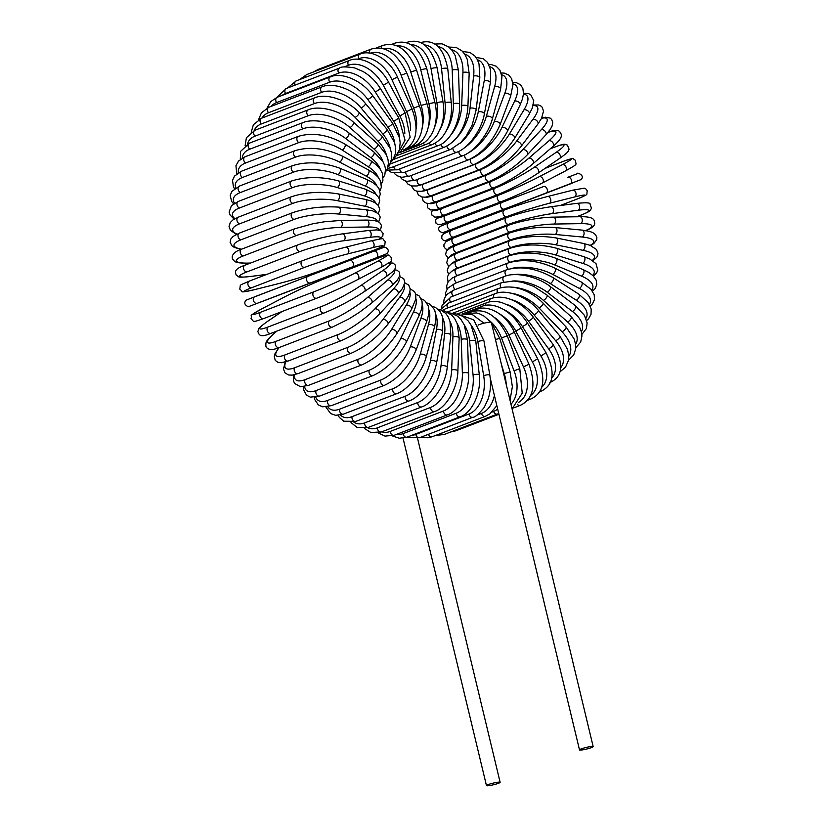 <?xml version="1.0" encoding="UTF-8"?>
<svg xmlns="http://www.w3.org/2000/svg" width="827" height="827" viewBox="0 0 827 827"><rect width="100%" height="100%" fill="white"/><g stroke="black" fill="none" stroke-linecap="round" stroke-linejoin="round"><path stroke-width="1.24" d="M593.166 746.616A7.029 0.837 166.5 0 0 590.767 746.554A7.029 0.837 166.5 0 0 583.376 748.177A7.029 0.837 166.5 0 0 579.5 749.893A7.029 0.837 166.5 0 0 581.898 749.955A7.029 0.837 166.5 0 0 589.289 748.321A7.029 0.837 166.5 0 0 593.166 746.616L491.3 322.303A7.029 0.837 166.5 0 0 488.902 322.251A7.029 0.837 166.5 0 0 478.068 325.156M497.73 782.249A7.029 0.837 166.5 0 0 490.339 783.882A7.029 0.837 166.5 0 0 486.462 785.588A7.029 0.837 166.5 0 0 488.86 785.65A7.029 0.837 166.5 0 0 496.252 784.027A7.029 0.837 166.5 0 0 500.128 782.311A7.029 0.837 166.5 0 0 497.73 782.249M428.355 127.141A31.643 21.026 -97.4 0 0 428.893 103.644L420.747 69.706L426.763 68.548C419.475 47.48 408.817 39.024 394.82 43.18A3.515 2.595 69 0 0 393.476 44.782M420.747 69.706A31.643 21.026 -97.4 0 0 397.074 45.94M417.676 144.198A3.515 2.595 69 0 0 420.157 144.787L424.913 142.12C431.725 136.662 434.578 128.474 435.405 123.616C436.77 116.741 436.604 109.702 434.919 102.486L426.763 68.548M428.893 103.644L434.919 102.486M422.318 127.358A31.643 21.264 -104.1 0 0 421.129 105.432L410.74 71.908L416.622 70.233C408.011 49.61 396.712 41.36 382.725 45.475A3.515 2.595 69 0 0 381.257 48.255M410.74 71.908A31.643 21.264 -104.1 0 0 383.49 48.783M421.129 105.432L427.011 103.757L416.622 70.233M412.446 145.707A3.515 2.595 69 0 0 414.327 145.893C425.895 142.409 433.234 122.561 427.011 103.757M416.312 128.547A31.643 21.357 -110.9 0 0 413.665 108.099L401.116 75.257L406.832 73.076C396.981 53.052 385.051 45.072 371.054 49.144A3.515 2.595 69 0 0 369.814 53.155M401.116 75.257A31.643 21.357 -110.9 0 0 370.248 53.217M316.689 70.75A3.515 2.595 -111 0 1 317.888 69.54L371.054 49.144M413.665 108.099L419.382 105.918L406.832 73.076M407.587 147.754A3.515 2.595 69 0 0 408.714 147.661C420.354 144.125 426.877 124.598 419.382 105.918M410.45 130.707A31.643 21.275 -117.6 0 0 406.564 111.635L391.946 79.723L397.446 77.056C389.538 58.882 370.827 49.02 359.9 54.168A3.515 2.595 69 0 0 358.856 58.655L357.326 59.244M391.946 79.723A31.643 21.275 -117.6 0 0 358.856 58.655M305.277 77.407A3.515 2.595 -111 0 1 306.734 74.564L359.9 54.168M406.564 111.635L412.063 108.968L397.446 77.056M404.817 133.829A31.643 21.037 -124.3 0 0 399.854 116.007L383.294 85.274L388.556 82.131C379.676 64.816 360.21 55.388 349.345 60.495A3.515 2.595 69 0 0 348.436 65.261L344.011 66.966M383.294 85.274A31.643 21.037 -124.3 0 0 348.436 65.261M295.032 85.15A3.515 2.595 -111 0 1 296.19 80.901L349.345 60.495M399.854 116.007L405.127 112.865L388.556 82.131M339.483 68.093A3.515 2.595 69 0 0 338.719 73.117L285.553 93.513A3.515 2.595 -111 0 1 286.318 88.489L339.483 68.093C340.693 66.605 345.727 66.542 354.587 67.897L362.877 71.432C369.845 75.474 375.623 81.077 380.213 88.251A3.515 0.61 -32.1 0 1 378.59 89.947A3.515 0.61 -32.1 0 1 375.22 91.869A31.643 20.634 -130.8 0 0 338.719 73.117M399.513 137.861A31.643 20.634 -130.8 0 0 393.611 121.197L375.22 91.869M285.553 93.513A31.643 20.634 -130.8 0 0 282.141 95.394M393.611 121.197A3.515 0.61 -32.1 0 0 396.991 119.274A3.515 0.61 -32.1 0 0 398.604 117.589L380.213 88.251M330.366 76.89A3.515 2.595 69 0 0 329.777 82.162L276.611 102.569A3.515 2.595 -111 0 1 277.2 97.297L330.366 76.89C341.169 71.877 361.926 80.126 372.481 95.394A3.515 0.806 -35.9 0 1 371.075 97.359A3.515 0.806 -35.9 0 1 367.788 99.447A31.643 20.075 -137.1 0 0 329.777 82.162M394.624 142.751A31.643 20.075 -137.1 0 0 387.873 127.151L367.788 99.447M276.611 102.569A31.643 20.075 -137.1 0 0 271.132 106.383M387.873 127.151A3.515 0.806 -35.9 0 0 391.161 125.053A3.515 0.806 -35.9 0 0 392.567 123.099L372.481 95.394M322.075 86.835A3.515 2.595 69 0 0 321.672 92.345L268.506 112.741A3.515 2.595 -111 0 1 268.909 107.231L322.075 86.835C332.878 81.873 354.152 89.368 365.431 103.489A3.515 1.003 -39.9 0 1 364.252 105.701A3.515 1.003 -39.9 0 1 361.068 107.965A31.643 19.372 -143.2 0 0 321.672 92.345M390.21 148.426A31.643 19.372 -143.2 0 0 382.684 133.829L361.068 107.965M268.506 112.741A31.643 19.372 -143.2 0 0 261.952 118.065M382.684 133.829A3.515 1.003 -39.9 0 0 385.868 131.555A3.515 1.003 -39.9 0 0 387.046 129.343L365.431 103.489M314.673 97.834A3.515 2.595 69 0 0 314.467 103.561L261.301 123.957A3.515 2.595 -111 0 1 261.508 118.23L314.673 97.834C325.487 92.944 347.195 99.581 359.094 112.472A3.515 1.178 -44 0 1 358.174 114.912A3.515 1.178 -44 0 1 355.093 117.351A31.643 18.514 -148.9 0 0 314.467 103.561M386.333 154.804A31.643 18.514 -148.9 0 0 378.084 141.169L355.093 117.351M261.301 123.957A31.643 18.514 -148.9 0 0 254.127 130.594M378.084 141.169A3.515 1.178 -44 0 0 381.164 138.729A3.515 1.178 -44 0 0 382.084 136.29L359.094 112.472M308.223 109.815A3.515 2.595 69 0 0 306.745 112.4A3.515 2.595 69 0 0 308.213 115.739L255.047 136.135A3.515 2.595 -111 0 1 253.589 132.806A3.515 2.595 -111 0 1 255.057 130.211L308.223 109.815C319.057 104.998 341.096 110.684 353.522 122.272A3.515 1.354 -48.2 0 1 352.881 124.918A3.515 1.354 -48.2 0 1 349.914 127.534A31.643 17.512 -154.4 0 0 308.213 115.739M383.025 161.823A31.643 17.512 -154.4 0 0 374.104 149.139L349.914 127.534M255.047 136.135A31.643 17.512 -154.4 0 0 247.562 143.991M374.104 149.139A3.515 1.354 -48.2 0 0 377.071 146.524A3.515 1.354 -48.2 0 0 377.712 143.877L353.522 122.272M302.754 122.685A3.515 2.595 69 0 0 301.286 125.415A3.515 2.595 69 0 0 302.971 128.785L249.806 149.18A3.515 2.595 -111 0 1 248.121 145.821A3.515 2.595 -111 0 1 249.589 143.081L302.754 122.685C313.629 117.941 335.907 122.592 348.767 132.827A3.515 1.52 -52.7 0 1 348.425 135.659A3.515 1.52 -52.7 0 1 345.583 138.44A31.643 16.385 -159.6 0 0 302.971 128.785M380.337 169.38A31.643 16.385 -159.6 0 0 370.775 157.657L345.583 138.44M249.806 149.18A31.643 16.385 -159.6 0 0 242.29 158.091M370.775 157.657A3.515 1.52 -52.7 0 0 373.628 154.876A3.515 1.52 -52.7 0 0 373.959 152.044L348.767 132.827M298.33 136.341A3.515 2.595 69 0 0 296.872 139.225A3.515 2.595 69 0 0 298.764 142.606L245.598 163.002A3.515 2.595 -111 0 1 243.707 159.621A3.515 2.595 -111 0 1 245.164 156.748L298.33 136.341C312.689 132.155 328.185 134.718 344.838 144.043A3.515 1.675 -57.3 0 1 344.828 147.03A3.515 1.675 -57.3 0 1 342.12 149.976A31.643 15.124 -164.5 0 0 298.764 142.606M378.27 177.391A31.643 15.124 -164.5 0 0 368.129 166.672L342.12 149.976M245.598 163.002A31.643 15.124 -164.5 0 0 238.352 172.76M368.129 166.672A3.515 1.675 -57.3 0 0 370.847 163.715A3.515 1.675 -57.3 0 0 370.858 160.727L344.838 144.043M294.97 150.69A3.515 2.595 69 0 0 293.523 153.719A3.515 2.595 69 0 0 295.642 157.078L242.476 177.474A3.515 2.595 -111 0 1 240.357 174.115A3.515 2.595 -111 0 1 241.815 171.086L294.97 150.69C309.319 146.41 324.928 148.136 341.789 155.838A3.515 1.819 -62.2 0 1 342.13 158.949A3.515 1.819 -62.2 0 1 339.546 162.061A31.643 13.759 -169.1 0 0 295.642 157.078M376.833 185.765A31.643 13.759 -169.1 0 0 366.185 176.099L339.546 162.061M242.476 177.474A31.643 13.759 -169.1 0 0 235.767 187.843M366.185 176.099A3.515 1.819 -62.2 0 0 368.759 172.988A3.515 1.819 -62.2 0 0 368.418 169.876L341.789 155.838M292.717 165.607A3.515 2.595 69 0 0 291.28 168.791A3.515 2.595 69 0 0 293.606 172.109L240.44 192.515A3.515 2.595 -111 0 1 238.114 189.187A3.515 2.595 -111 0 1 239.551 186.013L292.717 165.607C307.024 161.234 322.664 162.082 339.608 168.139A3.515 1.943 -67.4 0 1 340.321 171.334A3.515 1.943 -67.4 0 1 337.902 174.611A31.643 12.281 -173.6 0 0 293.606 172.109M376.037 194.407A31.643 12.281 -173.6 0 0 364.955 185.879L337.902 174.611M240.44 192.515A31.643 12.281 -173.6 0 0 234.568 203.215M364.955 185.879A3.515 1.943 -67.4 0 0 367.384 182.612A3.515 1.943 -67.4 0 0 366.671 179.418L339.608 168.139M291.559 180.999A3.515 2.595 69 0 0 290.153 184.318A3.515 2.595 69 0 0 292.696 187.584L239.53 207.98A3.515 2.595 -111 0 1 236.987 204.724A3.515 2.595 -111 0 1 238.393 201.395L291.559 180.999C305.814 176.513 321.414 176.471 338.336 180.855A3.515 2.057 -72.8 0 1 339.442 184.08A3.515 2.057 -72.8 0 1 337.178 187.512A31.643 10.71 -177.8 0 0 292.696 187.584M375.861 203.235A31.643 10.71 -177.8 0 0 364.449 195.937L337.178 187.512M239.53 207.98A31.643 10.71 -177.8 0 0 234.889 218.71M364.449 195.937A3.515 2.057 -72.8 0 0 366.712 192.505A3.515 2.057 -72.8 0 0 365.606 189.269L338.336 180.855M291.528 196.723A3.515 2.595 69 0 0 290.153 200.206A3.515 2.595 69 0 0 292.903 203.37L239.737 223.776A3.515 2.595 -111 0 1 236.987 220.602A3.515 2.595 -111 0 1 238.372 217.129L291.528 196.723C305.701 192.133 321.186 191.182 337.974 193.869A3.515 2.15 -78.6 0 1 339.473 197.105A3.515 2.15 -78.6 0 1 337.385 200.682A31.643 9.056 178.1 0 0 292.903 203.37M376.254 212.157A31.643 9.056 178.1 0 0 364.666 206.192L337.385 200.682M239.737 223.776A31.643 9.056 178.1 0 0 236.967 234.134M364.666 206.192A3.515 2.15 -78.6 0 0 366.754 202.615A3.515 2.15 -78.6 0 0 365.245 199.379L337.974 193.869M292.624 212.684A3.515 2.595 69 0 0 291.28 216.312A3.515 2.595 69 0 0 294.236 219.372L241.07 239.768A3.515 2.595 -111 0 1 238.114 236.708A3.515 2.595 -111 0 1 239.458 233.08L292.624 212.684C306.683 207.98 321.982 206.119 338.522 207.112A3.515 2.233 -84.6 0 1 340.435 210.296A3.515 2.233 -84.6 0 1 338.532 214.017A31.643 7.34 174.1 0 0 294.236 219.372M377.153 221.088A31.643 7.34 174.1 0 0 365.606 216.571L338.532 214.017M241.07 239.768A31.643 7.34 174.1 0 0 241.536 249.196M365.606 216.571A3.515 2.233 -84.6 0 0 367.508 212.849A3.515 2.233 -84.6 0 0 365.596 209.676L338.522 207.112M294.825 228.748A3.515 2.595 69 0 0 293.523 232.521A3.515 2.595 69 0 0 296.676 235.437L243.51 255.843A3.515 2.595 -111 0 1 240.357 252.917A3.515 2.595 -111 0 1 241.66 249.144L294.825 228.748L312.885 223.766L324.267 221.812L339.969 220.489A3.515 2.295 -90.9 0 1 342.295 223.559A3.515 2.295 -90.9 0 1 340.61 227.415A31.643 5.562 170.3 0 0 296.676 235.437M378.404 229.999A31.643 5.562 170.3 0 0 367.271 226.991L340.61 227.415M243.51 255.843A31.643 5.562 170.3 0 0 247.573 263.11L250.509 263.069M367.271 226.991A3.515 2.295 -90.9 0 0 368.956 223.135A3.515 2.295 -90.9 0 0 366.63 220.065L339.969 220.489M247.573 263.11A3.515 2.295 89.1 0 1 247.046 263.213L250.24 263.162M298.578 244.678A3.515 2.595 69 0 0 298.133 244.792A3.515 2.595 69 0 0 296.862 248.71A3.515 2.595 69 0 0 300.201 251.47L247.035 271.866A3.515 2.595 -111 0 1 243.696 269.106A3.515 2.595 -111 0 1 244.968 265.188L298.133 244.792C311.893 239.861 326.624 236.222 342.316 233.886A3.515 2.336 -97.4 0 1 345.045 236.791A3.515 2.336 -97.4 0 1 343.587 240.771A31.643 3.742 166.5 0 0 300.201 251.47M379.355 239.044A31.643 3.742 166.5 0 0 369.638 237.38L343.587 240.771M247.035 271.866A31.643 3.742 166.5 0 0 250.55 276.466L266.976 274.326M369.638 237.38A3.515 2.336 -97.4 0 0 371.106 233.4A3.515 2.336 -97.4 0 0 368.377 230.495L342.316 233.886M250.55 276.466A3.515 2.336 82.6 0 1 250.188 276.559L266.801 274.399M251.635 287.734A31.643 1.902 162.8 0 0 254.416 289.677L279.66 283.341A31.643 1.902 162.8 0 0 322.323 269.984L375.479 249.589A31.643 1.902 162.8 0 0 372.698 247.645L347.454 253.982A3.515 2.367 -104.1 0 0 348.674 249.909A3.515 2.367 -104.1 0 0 345.562 247.221A3.515 2.367 -104.1 0 0 345.376 247.273A31.643 1.902 -17.2 0 0 302.723 260.629A3.515 2.595 69 0 0 302.496 260.701A3.515 2.595 69 0 0 301.286 264.764A3.515 2.595 69 0 0 304.801 267.328L251.635 287.734A3.515 2.595 -111 0 1 248.121 285.16A3.515 2.595 -111 0 1 249.33 281.097A3.515 2.595 -111 0 1 249.558 281.025M347.454 253.982A31.643 1.902 162.8 0 0 304.801 267.328M372.698 247.645A3.515 2.367 -104.1 0 0 373.918 243.583A3.515 2.367 -104.1 0 0 370.806 240.884A3.515 2.367 -104.1 0 0 370.62 240.936M349.676 260.381L307.902 276.342A3.515 2.595 69 0 0 307.902 276.342A3.515 2.595 69 0 0 306.745 280.549A3.515 2.595 69 0 0 310.425 282.906L257.259 303.313A3.515 2.595 -111 0 1 253.579 300.945A3.515 2.595 -111 0 1 254.747 296.738L349.666 260.381A3.515 2.378 -110.9 0 0 349.666 260.381L373.907 251.15A3.515 2.378 -110.9 0 0 373.907 251.15L349.676 260.381A3.515 2.378 -110.9 0 1 353.139 262.821A3.515 2.378 -110.9 0 1 352.178 266.945L310.425 282.906M257.259 303.313L249.403 306.331C250.509 308.037 241.236 304.791 246.332 300.067L307.902 276.342M259.13 302.651A3.515 2.378 69.1 0 0 259.14 302.651L352.178 266.945M376.419 257.714A3.515 2.378 -110.9 0 0 377.381 253.589A3.515 2.378 -110.9 0 0 373.918 251.15L383.645 247.459C382.539 245.753 391.822 248.999 386.716 253.724L378.311 257.052A3.515 2.595 69 0 0 378.311 257.052L283.382 293.42A3.515 2.378 69.1 0 1 283.382 293.42A3.515 2.378 69.1 0 1 283.372 293.42M314.105 291.704A3.515 2.595 69 0 0 313.206 295.963A3.515 2.595 69 0 0 316.834 298.175A3.515 2.595 69 0 0 317.03 298.082A31.643 1.819 155.4 0 0 357.719 279.578A3.515 2.367 -117.6 0 0 357.895 279.505A3.515 2.367 -117.6 0 0 358.422 275.412A3.515 2.367 -117.6 0 0 354.804 273.199L377.856 261.136A31.643 1.819 -24.6 0 0 378.673 257.931L325.507 278.327A31.643 1.819 -24.6 0 0 284.819 296.831L261.756 308.895A31.643 1.819 -24.6 0 0 260.95 312.099L314.105 291.704A31.643 1.819 -24.6 0 0 354.804 273.199M263.865 318.478A3.515 2.595 -111 0 1 263.668 318.571A3.515 2.595 -111 0 1 260.04 316.359A3.515 2.595 -111 0 1 260.95 312.099M377.856 261.136A3.515 2.367 -117.6 0 1 381.474 263.348A3.515 2.367 -117.6 0 1 380.947 267.441A3.515 2.367 -117.6 0 1 380.782 267.514L358.05 279.412M261.59 308.967C246.715 317.62 252.68 313.784 251.036 318.664C254.416 321.786 251.573 322.778 263.668 318.571L316.834 298.175C330.304 292.83 343.991 286.607 357.895 279.505L380.947 267.441C395.823 258.789 389.858 262.624 391.502 257.745C388.132 254.623 390.964 253.631 378.869 257.838L325.704 278.234C312.234 283.578 298.547 289.801 284.653 296.914L261.59 308.967A3.515 2.367 62.4 0 1 261.756 308.895M282.079 311.51L267.69 321.321A31.643 3.67 -28.3 0 0 268.103 326.985L321.269 306.59A3.515 2.595 69 0 0 320.618 310.869A3.515 2.595 69 0 0 324.184 312.947C337.716 307.406 351.113 300.294 364.366 291.6A3.515 2.336 -124.3 0 0 364.469 287.61A3.515 2.336 -124.3 0 0 360.727 285.625L382.425 270.822A31.643 3.67 -28.3 0 0 388.452 263.193M364.045 291.766A3.515 2.336 -124.3 0 0 364.366 291.6L386.064 276.807A3.515 2.336 -124.3 0 0 386.157 272.817A3.515 2.336 -124.3 0 0 382.425 270.822M321.269 306.59A31.643 3.67 -28.3 0 0 360.727 285.625M271.411 333.136A3.515 2.595 -111 0 1 271.018 333.343A3.515 2.595 -111 0 1 267.452 331.265A3.515 2.595 -111 0 1 268.103 326.985M385.744 276.973A3.515 2.336 -124.3 0 0 386.064 276.807L392.753 271.669L395.223 268.475L395.564 266.801L395.089 264.857L393.114 263.079L388.866 262.924M281.914 311.572L267.369 321.486A3.515 2.336 55.7 0 1 267.69 321.321M276.9 331.089L274.378 333.26A31.643 5.489 -32.1 0 0 276.166 341.293L329.332 320.886A3.515 2.595 69 0 0 328.929 325.166A3.515 2.595 69 0 0 332.423 327.11L348.756 319.005L359.187 312.472L371.55 303.158A3.515 2.295 -130.8 0 0 371.24 299.312A3.515 2.295 -130.8 0 0 367.415 297.565L387.584 280.146A31.643 5.489 -32.1 0 0 393.869 270.532M329.332 320.886A31.643 5.489 -32.1 0 0 367.415 297.565M332.423 327.11L279.257 347.505A3.515 2.595 -111 0 1 275.763 345.572A3.515 2.595 -111 0 1 276.166 341.293M371.55 303.158L391.719 285.739A3.515 2.295 -130.8 0 0 391.419 281.893A3.515 2.295 -130.8 0 0 387.584 280.146M276.642 331.182L273.923 333.539A3.515 2.295 49.2 0 1 274.378 333.26M273.923 333.539C264.506 342.254 266.139 342.171 265.829 345.975C266.418 348.58 270.057 351.537 279.257 347.505A31.643 7.267 -35.9 0 0 285.067 354.897L338.233 334.501A3.515 2.595 69 0 0 338.067 338.75A3.515 2.595 69 0 0 341.499 340.548C355.103 334.656 367.726 325.838 379.397 314.095A3.515 2.233 -137.1 0 0 378.704 310.445A3.515 2.233 -137.1 0 0 374.807 308.936L393.301 289.026A31.643 7.267 -35.9 0 0 398.893 277.996M338.233 334.501A31.643 7.267 -35.9 0 0 374.807 308.936M341.499 340.548L288.334 360.954A3.515 2.595 -111 0 1 284.912 359.156A3.515 2.595 -111 0 1 285.067 354.897M379.397 314.095L397.88 294.185A3.515 2.233 -137.1 0 0 397.198 290.535A3.515 2.233 -137.1 0 0 393.301 289.026M285.842 361.812A31.643 8.994 -39.9 0 0 294.743 367.715L347.909 347.309A3.515 2.595 69 0 0 347.981 351.516A3.515 2.595 69 0 0 351.33 353.181C364.934 347.123 377.102 337.509 387.822 324.339A3.515 2.15 -143.2 0 0 386.798 320.917A3.515 2.15 -143.2 0 0 382.849 319.635L399.513 297.389A31.643 8.994 -39.9 0 0 404.186 285.253M347.909 347.309A31.643 8.994 -39.9 0 0 382.849 319.635M351.33 353.181L298.165 373.577A3.515 2.595 -111 0 1 294.815 371.912A3.515 2.595 -111 0 1 294.743 367.715M387.822 324.339L404.496 302.082A3.515 2.15 -143.2 0 0 403.462 298.671A3.515 2.15 -143.2 0 0 399.513 297.389M294.557 374.724A31.643 10.648 -44 0 0 305.132 379.624L358.287 359.228A3.515 2.595 69 0 0 358.577 363.353A3.515 2.595 69 0 0 361.854 364.893C375.448 358.691 387.088 348.332 396.784 333.808A3.515 2.057 -148.9 0 0 395.451 330.655A3.515 2.057 -148.9 0 0 391.481 329.601L406.202 305.194A31.643 10.648 -44 0 0 409.841 292.169M358.287 359.228A31.643 10.648 -44 0 0 391.481 329.601M361.854 364.893L308.688 385.289A3.515 2.595 -111 0 1 305.411 383.759A3.515 2.595 -111 0 1 305.132 379.624M396.784 333.808L411.505 309.391A3.515 2.057 -148.9 0 0 410.171 306.238A3.515 2.057 -148.9 0 0 406.202 305.194M304.636 386.498A31.643 12.219 -48.2 0 0 316.131 390.561L369.297 370.165A3.515 2.595 69 0 0 369.783 374.197A3.515 2.595 69 0 0 372.977 375.603C386.54 369.287 397.622 358.225 406.212 342.43A3.515 1.943 -154.4 0 0 404.62 339.577A3.515 1.943 -154.4 0 0 400.63 338.75L413.283 312.358A31.643 12.219 -48.2 0 0 415.867 298.63M369.297 370.165A31.643 12.219 -48.2 0 0 400.63 338.75M372.977 375.603L319.811 396.009A3.515 2.595 -111 0 1 316.617 394.593A3.515 2.595 -111 0 1 316.131 390.561M406.212 342.43L418.875 316.038A3.515 1.943 -154.4 0 0 417.284 313.175A3.515 1.943 -154.4 0 0 413.283 312.358M315.759 397.177A31.643 13.697 -52.7 0 0 327.668 400.423L380.833 380.027A3.515 2.595 69 0 0 381.505 383.945A3.515 2.595 69 0 0 384.617 385.227C398.138 378.818 408.621 367.126 416.043 350.162A3.515 1.819 -159.6 0 0 414.224 347.609A3.515 1.819 -159.6 0 0 410.223 347.009L420.736 318.829A31.643 13.697 -52.7 0 0 422.225 304.543M380.833 380.027A31.643 13.697 -52.7 0 0 410.223 347.009M384.617 385.227L331.451 405.633A3.515 2.595 -111 0 1 328.34 404.341A3.515 2.595 -111 0 1 327.668 400.423M416.043 350.162L426.546 321.982A3.515 1.819 -159.6 0 0 424.727 319.429A3.515 1.819 -159.6 0 0 420.736 318.829M327.74 406.708A31.643 15.072 -57.3 0 0 339.67 409.148L392.825 388.742A3.515 2.595 69 0 0 393.673 392.525A3.515 2.595 69 0 0 396.691 393.693C407.918 389.889 422.246 372.284 426.194 356.933A3.515 1.685 -164.5 0 0 424.199 354.7A3.515 1.685 -164.5 0 0 420.209 354.318L428.479 324.566A31.643 15.072 -57.3 0 0 428.882 309.836M392.825 388.742A31.643 15.072 -57.3 0 0 420.209 354.318M396.691 393.693L343.525 414.1A3.515 2.595 -111 0 1 340.507 412.931A3.515 2.595 -111 0 1 339.67 409.148M426.194 356.933L434.464 327.182A3.515 1.685 -164.5 0 0 432.469 324.949A3.515 1.685 -164.5 0 0 428.479 324.566M340.455 415.02A31.643 16.333 -62.2 0 0 352.013 416.653L405.178 396.257A3.515 2.595 69 0 0 406.181 399.886A3.515 2.595 69 0 0 409.107 400.94C420.354 397.198 433.844 378.869 436.604 362.691A3.515 1.53 -169.1 0 0 434.464 360.799A3.515 1.53 -169.1 0 0 430.495 360.624L436.46 329.528A31.643 16.333 -62.2 0 0 435.767 314.436M405.178 396.257A31.643 16.333 -62.2 0 0 430.495 360.624M409.107 400.94L355.941 421.346A3.515 2.595 -111 0 1 353.015 420.292A3.515 2.595 -111 0 1 352.013 416.653M436.604 362.691L442.579 331.596A3.515 1.53 -169.1 0 0 440.44 329.704A3.515 1.53 -169.1 0 0 436.46 329.528M353.78 422.039A31.643 17.47 -67.4 0 0 364.635 422.897L417.8 402.501A3.515 2.595 69 0 0 418.938 405.964A3.515 2.595 69 0 0 421.76 406.915C433.048 403.235 445.66 384.297 447.2 367.395A3.515 1.365 -173.6 0 0 444.957 365.834A3.515 1.365 -173.6 0 0 440.998 365.875L444.626 333.674A31.643 17.47 -67.4 0 0 442.817 318.281M417.8 402.501A31.643 17.47 -67.4 0 0 440.998 365.875M421.76 406.915L368.604 427.311A3.515 2.595 -111 0 1 365.772 426.36A3.515 2.595 -111 0 1 364.635 422.897M447.2 367.395L450.829 335.193A3.515 1.365 -173.6 0 0 448.575 333.643A3.515 1.365 -173.6 0 0 444.626 333.674M367.601 427.662A31.643 18.473 -72.8 0 0 377.422 427.828L430.588 407.432A3.515 2.595 69 0 0 431.849 410.719A3.515 2.595 69 0 0 434.578 411.557C445.887 407.949 457.62 388.525 457.889 371.003A3.515 1.189 -177.8 0 0 455.574 369.793A3.515 1.189 -177.8 0 0 451.656 370.031L452.907 336.971A31.643 18.473 -72.8 0 0 449.971 321.331M430.588 407.432A31.643 18.473 -72.8 0 0 451.656 370.031M434.578 411.557L381.412 431.952A3.515 2.595 -111 0 1 378.683 431.115A3.515 2.595 -111 0 1 377.422 427.828M457.889 371.003L459.15 337.943A3.515 1.189 -177.8 0 0 456.824 336.734A3.515 1.189 -177.8 0 0 452.907 336.971M381.785 431.808A31.643 19.341 -78.6 0 0 390.282 431.405L443.448 411.009A3.515 2.595 69 0 0 447.438 414.844C458.778 411.298 469.622 391.512 468.609 373.494A3.515 1.003 178.1 0 0 466.252 372.626A3.515 1.003 178.1 0 0 462.365 373.06L461.239 339.39A31.643 19.341 -78.6 0 0 457.124 323.512M443.448 411.009A31.643 19.341 -78.6 0 0 462.365 373.06M447.438 414.844L394.272 435.24A3.515 2.595 -111 0 1 390.282 431.405M468.609 373.494L467.482 339.825A3.515 1.003 178.1 0 0 465.125 338.956A3.515 1.003 178.1 0 0 461.239 339.39M396.412 434.413A31.643 20.055 -84.6 0 0 403.121 433.606L456.277 413.2A3.515 2.595 69 0 0 460.246 416.736C471.628 413.242 481.583 393.238 479.267 374.838A3.515 0.817 174.1 0 0 476.91 374.311A3.515 0.817 174.1 0 0 473.065 374.941L469.571 340.92A31.643 20.055 -84.6 0 0 464.205 324.825M456.277 413.2A31.643 20.055 -84.6 0 0 473.065 374.941M460.246 416.736L407.08 437.142A3.515 2.595 -111 0 1 403.121 433.606M479.267 374.838L475.773 340.817A3.515 0.817 174.1 0 0 473.406 340.29A3.515 0.817 174.1 0 0 469.571 340.92M492.034 412.032L493.657 411.401A3.515 2.595 69 0 0 497.44 414.048L498.733 413.5M510.021 400.258L512.368 386.747L510.125 371.912L504.243 373.587L501.451 364.562M493.657 411.401A31.643 21.264 -104.1 0 0 497.678 409.096M506.258 384.576A31.643 21.264 -104.1 0 0 504.243 373.587M476.879 415.175L481.479 413.407A31.643 21.026 -97.4 0 0 494.412 395.482M457.807 314.177L473.737 319.853L483.95 340.91A3.515 0.62 170.3 0 0 481.614 340.724A3.515 0.62 170.3 0 0 477.82 341.541A31.643 20.613 -90.9 0 0 471.121 325.218M483.95 340.91L489.801 375.013A3.515 0.62 170.3 0 0 487.465 374.827A3.515 0.62 170.3 0 0 483.671 375.654L477.82 341.541M411.867 435.302A31.643 20.613 -90.9 0 0 415.826 434.402L468.992 414.007A31.643 20.613 -90.9 0 0 483.671 375.654M468.992 414.007A3.515 2.595 69 0 0 472.92 417.242L419.754 437.638A3.515 2.595 -111 0 1 415.826 434.402M481.479 413.407A3.515 2.595 69 0 0 485.346 416.343L432.18 436.749A3.515 2.595 -111 0 1 428.469 434.299M435.457 435.488L444.275 434.454A3.515 2.595 -111 0 1 441.246 433.265M510.125 371.912L499.735 338.388L495.435 339.515M512.099 408.91L522.209 393.156L519.78 368.635L514.074 370.816L501.524 337.974A31.643 21.357 -110.9 0 0 491.279 322.261M510.983 404.269A31.643 21.357 -110.9 0 0 514.074 370.816M491.259 322.241A31.643 21.357 -110.9 0 0 489.884 321.01M498.929 414.286L455.946 430.784A3.515 2.595 -111 0 1 454.178 430.65M519.78 368.635L507.23 335.803L501.524 337.974M507.23 335.803C497.378 315.769 485.449 307.799 471.452 311.862A3.515 2.595 69 0 0 470.584 312.523M517.278 404.227A3.515 2.595 69 0 0 520.266 405.364C533.415 399.059 536.32 385.351 528.98 364.242L523.481 366.919L508.863 335.007A31.643 21.275 -117.6 0 0 495.166 317.919M518.56 402.408A31.643 21.275 -117.6 0 0 523.481 366.919M528.98 364.242L514.363 332.34L508.863 335.007M514.363 332.34C506.455 314.157 487.754 304.305 476.817 309.453A3.515 2.595 69 0 0 475.556 310.828M528.711 398.707A3.515 2.595 69 0 0 530.81 399.027C544.001 392.753 546.296 379.335 537.674 358.763L532.412 361.916L515.841 331.172A31.643 21.037 -124.3 0 0 499.828 314.074M530.593 395.502A31.643 21.037 -124.3 0 0 532.412 361.916M537.674 358.763L521.103 328.03L515.841 331.172M521.103 328.03C512.233 310.714 492.768 301.286 481.903 306.403A3.515 2.595 69 0 0 480.466 308.471M539.711 391.543A3.515 2.595 69 0 0 540.682 391.429C553.935 385.175 555.63 372.109 545.779 352.24A3.515 0.61 147.9 0 1 544.166 353.925A3.515 0.61 147.9 0 1 540.786 355.848L522.395 326.51A31.643 20.634 -130.8 0 0 503.808 309.577M541.685 387.305A31.643 20.634 -130.8 0 0 540.786 355.848M545.779 352.24L527.388 322.902A3.515 0.61 147.9 0 1 525.765 324.597A3.515 0.61 147.9 0 1 522.395 326.51M527.388 322.902C522.778 315.697 516.978 310.073 509.97 306.031L501.689 302.527C495.931 300.997 490.918 301.069 486.658 302.744A3.515 2.595 69 0 0 485.191 305.473M549.8 382.632C563.073 376.533 564.221 363.89 553.242 344.704A3.515 0.806 144.1 0 1 551.836 346.668A3.515 0.806 144.1 0 1 548.549 348.756L528.463 321.062A31.643 20.075 -137.1 0 0 507.065 304.532M551.764 377.98A31.643 20.075 -137.1 0 0 548.549 348.756M553.242 344.704L533.167 317.01A3.515 0.806 144.1 0 1 531.751 318.964A3.515 0.806 144.1 0 1 528.463 321.062M533.167 317.01C528.474 310.632 522.726 305.587 515.914 301.855C509.236 298.361 501.307 295.384 491.042 298.506A3.515 2.595 69 0 0 489.646 301.865M559.951 371.861L565.523 367.198L568.418 360.5L568.697 355.569L567.57 349.583L560.003 336.238A3.515 1.003 140.1 0 1 558.825 338.439A3.515 1.003 140.1 0 1 555.641 340.714L534.025 314.849A31.643 19.372 -143.2 0 0 509.577 299.043M560.789 367.633A31.643 19.372 -143.2 0 0 555.641 340.714M560.003 336.238L538.387 310.373A3.515 1.003 140.1 0 1 537.209 312.585A3.515 1.003 140.1 0 1 534.025 314.849M538.387 310.373C527.109 296.252 505.835 288.768 495.032 293.719A3.515 2.595 69 0 0 493.781 297.679M568.469 360.241L573.69 355.052L575.706 348.818L575.561 344.218L574.103 338.925L566.009 326.882A3.515 1.178 136 0 1 565.079 329.322A3.515 1.178 136 0 1 561.998 331.761L539.018 307.933A31.643 18.514 -148.9 0 0 511.355 293.234M568.738 356.396A31.643 18.514 -148.9 0 0 561.998 331.761M566.009 326.882L543.019 303.054A3.515 1.178 136 0 1 542.088 305.494A3.515 1.178 136 0 1 539.018 307.933M543.019 303.054C531.957 291.993 514.756 283.475 498.598 288.427A3.515 2.595 69 0 0 497.565 292.934M498.598 288.427L445.433 308.822A3.515 2.595 69 0 0 443.965 311.397M575.778 347.722L580.657 342.109L581.95 336.062L581.381 331.823L579.706 327.42L571.199 316.71A3.515 1.354 131.8 0 1 570.558 319.367A3.515 1.354 131.8 0 1 567.591 321.972L543.401 300.366A31.643 17.512 -154.4 0 0 512.42 287.176M575.592 344.373A31.643 17.512 -154.4 0 0 567.591 321.972M571.199 316.71L547.009 295.105A3.515 1.354 131.8 0 1 546.368 297.761A3.515 1.354 131.8 0 1 543.401 300.366M547.009 295.105L533.673 286.349L522.219 282.276L513.515 281.015L501.71 282.658A3.515 2.595 69 0 0 500.945 287.672M501.71 282.658L448.544 303.054A3.515 2.595 69 0 0 447.707 307.954M581.857 334.439L586.426 328.495L587.118 322.912L584.451 315.335L575.54 305.814A3.515 1.52 127.3 0 1 575.199 308.647A3.515 1.52 127.3 0 1 572.356 311.428L547.154 292.21A31.643 16.385 -159.6 0 0 512.771 280.984M581.329 331.637A31.643 16.385 -159.6 0 0 572.356 311.428M575.54 305.814L550.337 286.597A3.515 1.52 127.3 0 1 550.007 289.429A3.515 1.52 127.3 0 1 547.154 292.21M550.337 286.597C537.488 276.363 515.2 271.711 504.336 276.456A3.515 2.595 69 0 0 503.912 281.935M504.336 276.456L451.17 296.852A3.515 2.595 69 0 0 450.663 302.237M586.694 320.514L588.555 318.767L591.016 314.332L591.202 309.071L588.317 302.713L578.993 294.267A3.515 1.675 122.7 0 1 578.983 297.255A3.515 1.675 122.7 0 1 576.264 300.201L550.255 283.516A31.643 15.124 -164.5 0 0 512.461 274.729M585.94 318.292A31.643 15.124 -164.5 0 0 576.264 300.201M578.993 294.267L552.974 277.583A3.515 1.675 122.7 0 1 552.963 280.57A3.515 1.675 122.7 0 1 550.255 283.516M552.974 277.583C536.32 268.258 520.824 265.694 506.465 269.881A3.515 2.595 69 0 0 504.997 272.445A3.515 2.595 69 0 0 506.424 275.763M506.465 269.881L453.299 290.277A3.515 2.595 69 0 0 451.831 292.779A3.515 2.595 69 0 0 453.175 296.087M590.251 306.062L592.483 303.86L594.468 299.601L594.241 294.888L591.129 289.388L581.536 282.162A3.515 1.819 117.8 0 1 581.877 285.274A3.515 1.819 117.8 0 1 579.293 288.385L552.653 274.347A31.643 13.759 -169.1 0 0 511.51 268.486M589.413 304.408A31.643 13.759 -169.1 0 0 579.293 288.385M581.536 282.162L554.896 268.134A3.515 1.819 117.8 0 1 555.237 271.235A3.515 1.819 117.8 0 1 552.653 274.347M554.896 268.134C538.036 260.422 522.426 258.706 508.078 262.976A3.515 2.595 69 0 0 506.62 265.829A3.515 2.595 69 0 0 508.471 269.209M508.078 262.976L454.922 283.372A3.515 2.595 69 0 0 453.454 286.173A3.515 2.595 69 0 0 455.222 289.543M592.514 291.218L595.244 288.437L596.784 284.395L596.143 280.095L593.062 275.711L588.803 272.455L583.128 269.592A3.515 1.943 112.6 0 1 583.841 272.786A3.515 1.943 112.6 0 1 581.412 276.063L554.359 264.785A31.643 12.281 -173.6 0 0 510.073 262.293L509.99 262.324M591.687 290.06A31.643 12.281 -173.6 0 0 581.412 276.063M583.128 269.592L556.075 258.324A3.515 1.943 112.6 0 1 556.788 261.518A3.515 1.943 112.6 0 1 554.359 264.785M556.075 258.324C539.121 252.266 523.491 251.418 509.174 255.791A3.515 2.595 69 0 0 507.747 258.965A3.515 2.595 69 0 0 510.073 262.293M509.174 255.791L456.008 276.187A3.515 2.595 69 0 0 454.571 279.309A3.515 2.595 69 0 0 456.804 282.648M593.424 276.073L596.639 272.91L597.776 270.222L596.019 263.637L589.837 259.027L583.769 256.659A3.515 2.057 107.2 0 1 584.875 259.895A3.515 2.057 107.2 0 1 582.611 263.327L555.341 254.902A31.643 10.71 -177.8 0 0 510.859 254.974L457.693 275.37A31.643 10.71 -177.8 0 0 454.953 276.621M592.69 275.36A31.643 10.71 -177.8 0 0 582.611 263.327M583.769 256.659L556.499 248.234A3.515 2.057 107.2 0 1 557.605 251.47A3.515 2.057 107.2 0 1 555.341 254.902M556.499 248.234C539.576 243.851 523.987 243.903 509.721 248.379A3.515 2.595 69 0 0 508.316 251.708A3.515 2.595 69 0 0 510.859 254.974M509.721 248.379L456.566 268.785A3.515 2.595 69 0 0 455.15 272.114A3.515 2.595 69 0 0 457.693 275.37M592.866 260.784L596.794 257.29L597.756 255.161L597.962 253.341L596.474 249.485L589.992 245.278L583.459 243.469A3.515 2.15 101.4 0 1 584.958 246.694A3.515 2.15 101.4 0 1 582.87 250.281L555.599 244.771A31.643 9.056 178.1 0 0 511.117 247.459L457.951 267.855A31.643 9.056 178.1 0 0 453.031 270.429M592.287 260.402A31.643 9.056 178.1 0 0 582.87 250.281M583.459 243.469L556.178 237.959A3.515 2.15 101.4 0 1 557.687 241.184A3.515 2.15 101.4 0 1 555.599 244.771M556.178 237.959C539.39 235.261 523.915 236.212 509.742 240.812A3.515 2.595 69 0 0 508.357 244.285A3.515 2.595 69 0 0 511.117 247.459M509.742 240.812L456.576 261.208A3.515 2.595 69 0 0 455.201 264.681A3.515 2.595 69 0 0 457.951 267.855M590.592 245.516L593.807 243.562L596.691 239.716L596.887 237.669L595.564 234.651L592.649 232.501L589.279 231.291L582.177 230.113A3.515 2.233 95.4 0 1 584.089 233.286A3.515 2.233 95.4 0 1 582.198 237.018L555.124 234.454A31.643 7.34 174.1 0 0 510.828 239.809L457.662 260.205A31.643 7.34 174.1 0 0 451.294 263.896M590.178 245.361A31.643 7.34 174.1 0 0 582.198 237.018M582.177 230.113L555.103 227.559A3.515 2.233 95.4 0 1 557.016 230.733A3.515 2.233 95.4 0 1 555.124 234.454M555.103 227.559C538.573 226.567 523.274 228.417 509.215 233.121A3.515 2.595 69 0 0 507.871 236.749A3.515 2.595 69 0 0 510.828 239.809M509.215 233.121L456.049 253.527A3.515 2.595 69 0 0 454.705 257.145A3.515 2.595 69 0 0 457.662 260.205M585.34 230.785C591.553 228.459 594.685 225.967 594.758 223.3C594.127 220.695 595.502 216.416 579.954 216.715A3.515 2.295 89.1 0 1 582.28 219.786A3.515 2.295 89.1 0 1 580.595 223.641L553.935 224.055A31.643 5.562 170.3 0 0 510.001 232.087L456.835 252.483A31.643 5.562 170.3 0 0 449.723 256.856M585.609 230.537A31.643 5.562 170.3 0 0 580.595 223.641M579.954 216.715L553.294 217.129A3.515 2.295 89.1 0 1 555.62 220.199A3.515 2.295 89.1 0 1 553.935 224.055M553.294 217.129C541.799 217.284 522.55 220.147 508.15 225.389A3.515 2.595 69 0 0 506.848 229.162A3.515 2.595 69 0 0 510.001 232.087M508.15 225.389L454.984 245.795A3.515 2.595 69 0 0 453.682 249.558A3.515 2.595 69 0 0 456.835 252.483M576.595 216.767L581.588 214.844A3.515 2.595 69 0 0 582.032 214.741C591.377 210.813 589.785 210.906 591.47 208.311L590.054 204.052C590.416 202.698 586.002 202.47 576.812 203.37A3.515 2.336 82.6 0 1 579.541 206.274A3.515 2.336 82.6 0 1 578.083 210.254L552.022 213.645A31.643 3.742 166.5 0 0 508.636 224.344L455.47 244.74A31.643 3.742 166.5 0 0 448.234 249.237M576.45 203.463A3.515 2.336 82.6 0 1 576.812 203.37L550.751 206.76A3.515 2.336 82.6 0 1 553.48 209.665A3.515 2.336 82.6 0 1 552.022 213.645M581.588 214.844A31.643 3.742 166.5 0 0 578.083 210.254M550.4 206.853A3.515 2.336 82.6 0 1 550.751 206.76C535.069 209.097 520.338 212.735 506.569 217.666A3.515 2.595 69 0 0 505.297 221.584A3.515 2.595 69 0 0 508.636 224.344M507.013 217.553A3.515 2.595 69 0 0 506.569 217.666L453.403 238.062A3.515 2.595 69 0 0 452.131 241.98A3.515 2.595 69 0 0 455.47 244.74M453.847 237.949A3.515 2.595 69 0 0 453.403 238.062L446.053 241.67L443.965 244.492L443.923 246.508L445.381 248.751L447.603 249.754M560.137 205.541L577.442 198.904A3.515 2.595 69 0 0 577.67 198.831C589.486 193.528 586.167 195.761 587.263 190.851C586.126 188.918 584.999 188.039 583.903 188.225L572.77 190.189A3.515 2.367 75.9 0 1 575.881 192.887A3.515 2.367 75.9 0 1 574.662 196.95L549.417 203.287A31.643 1.902 162.8 0 0 506.755 216.643L453.589 237.039A31.643 1.902 162.8 0 0 447.293 240.853M572.584 190.251A3.515 2.367 75.9 0 1 572.77 190.189L547.526 196.526A3.515 2.367 75.9 0 1 550.637 199.224A3.515 2.367 75.9 0 1 549.417 203.287M577.442 198.904A31.643 1.902 162.8 0 0 574.662 196.95M451.511 230.34A3.515 2.595 69 0 0 451.294 230.402L504.46 210.006A3.515 2.595 69 0 1 504.677 209.934A31.643 1.902 -17.2 0 1 547.34 196.588A3.515 2.367 75.9 0 1 547.526 196.526C532.412 200.475 518.053 204.972 504.46 210.006A3.515 2.595 69 0 0 503.24 214.069A3.515 2.595 69 0 0 506.755 216.643M447.138 240.946L443.561 240.585L441.69 238.393L441.969 235.581L444.657 233.255L451.294 230.402A3.515 2.595 69 0 0 450.074 234.475A3.515 2.595 69 0 0 453.589 237.039M546.13 193.084A3.515 2.378 69.1 0 0 547.092 188.949A3.515 2.378 69.1 0 0 543.618 186.509L501.865 202.47A3.515 2.595 69 0 0 501.855 202.47L448.699 222.876A3.515 2.595 69 0 0 448.689 222.876L439.943 226.464C435.219 231.012 445.009 234.134 443.675 232.346L453.082 228.779A3.515 2.378 -110.9 0 0 453.093 228.779L477.324 219.548A3.515 2.378 -110.9 0 0 477.334 219.548L519.087 203.587A3.515 2.595 -111 0 1 519.087 203.587L572.253 183.18A3.515 2.595 69 0 0 572.253 183.18L451.201 229.441L581.009 179.604C585.733 175.045 575.933 171.933 577.267 173.711L567.86 177.278A3.515 2.378 69.1 0 1 571.333 179.717A3.515 2.378 69.1 0 1 570.372 183.852M543.628 186.509L501.855 202.47A3.515 2.595 69 0 0 500.697 206.688A3.515 2.595 69 0 0 504.367 209.045M501.855 202.47L448.689 222.876A3.515 2.595 69 0 0 447.531 227.084A3.515 2.595 69 0 0 451.201 229.441M563.549 161.286A3.515 2.595 69 0 0 563.332 161.358A3.515 2.595 69 0 0 563.135 161.441L545.045 168.388M438.289 216.974A31.643 1.819 -24.6 0 0 445.402 215.609L498.567 195.213A31.643 1.819 -24.6 0 0 539.256 176.709L562.319 164.656A31.643 1.819 -24.6 0 0 563.135 161.441M562.319 164.656A3.515 2.367 62.4 0 1 565.937 166.868A3.515 2.367 62.4 0 1 565.41 170.962A3.515 2.367 62.4 0 1 565.244 171.034L542.512 182.922M539.256 176.709A3.515 2.367 62.4 0 1 542.874 178.932A3.515 2.367 62.4 0 1 542.347 183.015A3.515 2.367 62.4 0 1 542.181 183.098A31.643 1.819 155.4 0 1 501.493 201.602A3.515 2.595 69 0 1 501.286 201.685A3.515 2.595 69 0 1 497.668 199.472A3.515 2.595 69 0 1 498.567 195.213M445.402 215.609A3.515 2.595 69 0 0 444.502 219.879A3.515 2.595 69 0 0 448.131 222.091A3.515 2.595 69 0 0 448.327 221.998M433.296 210.12A31.643 3.67 -28.3 0 0 441.67 208.621L494.835 188.225A31.643 3.67 -28.3 0 0 534.294 167.25L555.992 152.457A3.515 2.336 55.7 0 1 559.734 154.442A3.515 2.336 55.7 0 1 559.631 158.433C569.245 151.62 568.201 151.186 569.069 149.16L567.374 145.087C564.345 144.198 565.482 143.257 555.982 146.586A3.515 2.595 69 0 0 555.579 146.792L550.244 148.839M555.992 152.457A31.643 3.67 -28.3 0 0 555.579 146.792M534.294 167.25A3.515 2.336 55.7 0 1 538.036 169.246A3.515 2.336 55.7 0 1 537.932 173.236L559.631 158.433M494.835 188.225A3.515 2.595 69 0 0 494.184 192.505A3.515 2.595 69 0 0 497.751 194.572C511.282 189.042 524.68 181.93 537.932 173.236M441.67 208.621A3.515 2.595 69 0 0 441.018 212.901A3.515 2.595 69 0 0 444.585 214.979L497.751 194.572M429.285 203.452A31.643 5.489 -32.1 0 0 437.514 201.943L490.68 181.547A31.643 5.489 -32.1 0 0 528.773 158.215L548.942 140.797A31.643 5.489 -32.1 0 0 547.95 132.475M548.942 140.797A3.515 2.295 49.2 0 1 552.767 142.554A3.515 2.295 49.2 0 1 553.077 146.389C565.037 136.062 560.923 134.129 559.714 131.648C557.967 129.725 553.966 129.984 547.732 132.423M528.773 158.215A3.515 2.295 49.2 0 1 532.598 159.962A3.515 2.295 49.2 0 1 532.908 163.808L553.077 146.389M490.68 181.547A3.515 2.595 69 0 0 490.287 185.827A3.515 2.595 69 0 0 493.781 187.76C507.923 182.064 524.142 171.406 532.908 163.808M437.514 201.943A3.515 2.595 69 0 0 437.121 206.223A3.515 2.595 69 0 0 440.615 208.156L493.781 187.76M425.729 197.146A31.643 7.267 -35.9 0 0 432.976 195.627L486.142 175.231A31.643 7.267 -35.9 0 0 522.726 149.666L541.209 129.756A31.643 7.267 -35.9 0 0 541.551 118.323M541.209 129.756A3.515 2.233 42.9 0 1 545.107 131.266A3.515 2.233 42.9 0 1 545.799 134.915L550.275 129.374L552.054 126.107L552.767 122.696L551.723 119.512L550.213 118.127L545.5 117.217L541.747 117.941M522.726 149.666A3.515 2.233 42.9 0 1 526.623 151.176A3.515 2.233 42.9 0 1 527.306 154.825L545.799 134.915M486.142 175.231A3.515 2.595 69 0 0 485.987 179.48A3.515 2.595 69 0 0 489.419 181.289C503.012 175.386 515.645 166.568 527.306 154.825M432.976 195.627A3.515 2.595 69 0 0 432.821 199.886A3.515 2.595 69 0 0 436.253 201.685L489.419 181.289M422.628 191.12A31.643 8.994 -39.9 0 0 428.097 189.734L481.262 169.339A31.643 8.994 -39.9 0 0 516.193 141.665L532.867 119.419A31.643 8.994 -39.9 0 0 533.115 105.68M532.867 119.419A3.515 2.15 36.8 0 1 536.806 120.69A3.515 2.15 36.8 0 1 537.839 124.112L541.54 118.333L543.546 111.056L542.067 107.107L540.796 105.959L538.573 104.977L533.291 105.019M516.193 141.665A3.515 2.15 36.8 0 1 520.142 142.937A3.515 2.15 36.8 0 1 521.175 146.358L537.839 124.112M481.262 169.339A3.515 2.595 69 0 0 481.324 173.536A3.515 2.595 69 0 0 484.684 175.2C498.288 169.142 510.445 159.528 521.175 146.358M428.097 189.734A3.515 2.595 69 0 0 428.159 193.931A3.515 2.595 69 0 0 431.518 195.606L484.684 175.2M419.899 185.227A31.643 10.648 -44 0 0 422.897 184.297L476.052 163.901A31.643 10.648 -44 0 0 509.246 134.274L523.967 109.857A31.643 10.648 -44 0 0 523.45 94.247M523.967 109.857A3.515 2.057 31.1 0 1 527.936 110.901A3.515 2.057 31.1 0 1 529.27 114.054L532.247 108.203L533.756 100.667L530.676 94.65L528.039 93.43L523.522 93.234M509.246 134.274A3.515 2.057 31.1 0 1 513.216 135.318A3.515 2.057 31.1 0 1 514.549 138.471L529.27 114.054M476.052 163.901A3.515 2.595 69 0 0 476.342 168.026A3.515 2.595 69 0 0 479.619 169.566C493.212 163.364 504.852 152.995 514.549 138.471M422.897 184.297A3.515 2.595 69 0 0 423.176 188.422A3.515 2.595 69 0 0 426.453 189.962L479.619 169.566M470.377 159.042L470.584 158.96A31.643 12.219 -48.2 0 0 501.917 127.554L514.57 101.152A31.643 12.219 -48.2 0 0 512.895 83.941M514.57 101.152A3.515 1.943 25.6 0 1 518.57 101.969A3.515 1.943 25.6 0 1 520.162 104.833L522.499 98.878L523.501 93.627L522.85 88.324L520.472 84.736L516.637 82.783L512.75 82.545M501.917 127.554A3.515 1.943 25.6 0 1 505.907 128.371A3.515 1.943 25.6 0 1 507.499 131.235L520.162 104.833M470.584 158.96A3.515 2.595 69 0 0 471.07 162.991A3.515 2.595 69 0 0 474.264 164.408C487.827 158.091 498.908 147.03 507.499 131.235M417.377 179.449A3.515 2.595 69 0 0 417.935 183.439A3.515 2.595 69 0 0 421.098 184.803L474.264 164.408M467.41 153.429A31.643 13.697 -52.7 0 0 494.267 121.559L504.77 93.368A31.643 13.697 -52.7 0 0 501.638 74.75M504.77 93.368A3.515 1.819 20.4 0 1 508.77 93.968A3.515 1.819 20.4 0 1 510.579 96.521L512.926 84.736L511.655 78.73L508.739 75.04L504.294 73.117L501.172 72.972M494.267 121.559A3.515 1.819 20.4 0 1 498.267 122.148A3.515 1.819 20.4 0 1 500.077 124.701L510.579 96.521M464.784 154.856A3.515 2.595 69 0 0 465.653 158.619A3.515 2.595 69 0 0 468.651 159.776C482.182 153.357 492.654 141.665 500.077 124.701M411.598 175.355A3.515 2.595 69 0 0 412.518 179.066A3.515 2.595 69 0 0 415.485 180.172L468.651 159.776M463.957 148.136A31.643 15.072 -57.3 0 0 486.359 116.318L494.629 86.566A31.643 15.072 -57.3 0 0 489.801 66.698M494.629 86.566A3.515 1.685 15.5 0 1 498.619 86.949A3.515 1.685 15.5 0 1 500.614 89.182L501.948 76.684L499.859 70.047L496.21 66.253L491.414 64.609L488.881 64.558M486.359 116.318A3.515 1.685 15.5 0 1 490.349 116.7A3.515 1.685 15.5 0 1 492.344 118.933L500.614 89.182M458.871 151.331A3.515 2.595 69 0 0 460.029 154.763A3.515 2.595 69 0 0 462.841 155.693C474.067 151.879 488.395 134.284 492.344 118.933M405.695 171.84A3.515 2.595 69 0 0 406.905 175.21A3.515 2.595 69 0 0 409.675 176.099L462.841 155.693M460.029 143.257A31.643 16.333 -62.2 0 0 478.254 111.893L484.219 80.798A31.643 16.333 -62.2 0 0 477.458 59.813M484.219 80.798A3.515 1.53 10.9 0 1 488.199 80.963A3.515 1.53 10.9 0 1 490.339 82.865L490.638 69.85L487.579 62.438L483.34 58.748L476.001 57.394M478.254 111.893A3.515 1.53 10.9 0 1 482.224 112.058A3.515 1.53 10.9 0 1 484.364 113.95L490.339 82.865M452.876 148.395A3.515 2.595 69 0 0 456.866 152.209C468.113 148.467 481.603 130.128 484.364 113.95M399.72 168.925A3.515 2.595 69 0 0 403.7 172.605L456.866 152.209M455.636 138.874A31.643 17.47 -67.4 0 0 470.005 108.296L473.623 76.105A31.643 17.47 -67.4 0 0 464.691 54.137M473.623 76.105A3.515 1.365 6.4 0 1 477.582 76.063A3.515 1.365 6.4 0 1 479.825 77.624L479.029 63.979L477.344 59.596L474.946 56.06L469.953 52.442L462.613 51.522M470.005 108.296A3.515 1.365 6.4 0 1 473.954 108.265A3.515 1.365 6.4 0 1 476.197 109.815L479.825 77.624M446.838 146.09A3.515 2.595 69 0 0 450.767 149.336L460.67 142.647L466.304 135.886L472.103 125.239L476.197 109.815M393.704 166.63A3.515 2.595 69 0 0 397.601 169.731L450.767 149.336M450.818 135.059A31.643 18.473 -72.8 0 0 461.683 105.577L462.934 72.518A31.643 18.473 -72.8 0 0 451.563 49.723M462.934 72.518A3.515 1.189 2.2 0 1 466.852 72.28A3.515 1.189 2.2 0 1 469.167 73.489L467.172 59.13L464.743 54.22L461.921 50.84L456.122 47.428L448.823 47.056M461.683 105.577A3.515 1.189 2.2 0 1 465.601 105.339A3.515 1.189 2.2 0 1 467.917 106.549L469.167 73.489M440.801 144.415A3.515 2.595 69 0 0 444.595 147.103C459.709 140.166 467.079 122.262 467.917 106.549M388.432 166.341A3.515 2.595 69 0 0 391.44 167.499L444.595 147.103M445.619 131.896A31.643 19.341 -78.6 0 0 453.341 103.737L452.214 70.068A31.643 19.341 -78.6 0 0 438.155 46.632M452.214 70.068A3.515 1.003 -1.9 0 1 456.101 69.633A3.515 1.003 -1.9 0 1 458.458 70.502L455.191 55.523L452.049 50.323L448.554 46.85L441.928 43.8L434.733 44.048M453.341 103.737A3.515 1.003 -1.9 0 1 457.228 103.303A3.515 1.003 -1.9 0 1 459.585 104.171L458.458 70.502M434.816 143.391A3.515 2.595 69 0 0 438.403 145.521C449.754 141.975 460.598 122.189 459.585 104.171M440.098 129.467A31.643 20.055 -84.6 0 0 445.06 102.796L441.556 68.775A31.643 20.055 -84.6 0 0 424.53 44.927M441.556 68.775A3.515 0.817 -5.9 0 1 445.402 68.155A3.515 0.817 -5.9 0 1 447.758 68.672C443.417 47.242 434.134 38.611 419.92 42.787M445.06 102.796A3.515 0.817 -5.9 0 1 448.906 102.166A3.515 0.817 -5.9 0 1 451.263 102.693L447.758 68.672M428.934 143.019A3.515 2.595 69 0 0 432.242 144.601C441.866 140.125 445.805 132.692 448.513 125.487C451.097 118.158 452.018 110.56 451.263 102.693M434.309 127.854A31.643 20.613 -90.9 0 0 436.883 102.765L431.043 68.662A3.515 0.62 -9.7 0 1 434.837 67.835A3.515 0.62 -9.7 0 1 437.173 68.021C431.26 46.653 421.284 38.073 407.246 42.28A3.515 2.595 69 0 0 406.481 42.808M431.043 68.662A31.643 20.613 -90.9 0 0 410.802 44.668M436.883 102.765A3.515 0.62 -9.7 0 1 440.677 101.948A3.515 0.62 -9.7 0 1 443.014 102.134L437.173 68.021M423.197 143.288A3.515 2.595 69 0 0 426.143 144.363C430.391 142.771 434.134 139.515 437.39 134.594L441.318 126.252C443.82 118.571 444.388 110.539 443.014 102.134M394.82 43.18L391.543 44.441M399.865 152.571L420.157 144.787M382.725 45.475L376.14 47.997M403.38 150.1L414.327 145.893M406.429 148.54L408.714 147.661M313.505 71.97L317.888 69.54M412.063 108.968C419.403 130.077 416.498 143.774 403.338 150.08M299.56 79.599L306.734 74.564M405.127 112.865L410.151 137.23L400.144 152.282M287.496 88.034L296.19 80.901M398.604 117.589L405.044 140.145L396.919 155.031M276.714 97.493L286.318 88.489M392.567 123.099L399.534 137.944L400.185 142.823L399.369 149.945L395.523 156.758L393.807 158.35M267.049 108.068L270.801 101.556L277.2 97.297M387.046 129.343L394.613 142.709L395.74 148.664L395.43 153.76L392.598 160.262L390.84 162.257M258.531 119.688L261.446 112.782L268.909 107.231M382.084 136.29L390.179 148.343L391.636 153.605L391.781 158.174L389.703 164.563L388.049 166.775M251.222 132.206L253.372 124.774L261.508 118.23M377.712 143.877L386.219 154.577L387.935 159.146L388.463 163.353L387.119 169.37L385.516 171.913M245.143 145.49L246.394 137.727L255.057 130.211M373.959 152.044L382.86 161.544L384.71 165.431L385.537 169.07L384.824 174.807L383.294 177.65M240.306 159.415L240.605 151.351L249.589 143.081M370.858 160.727L376.068 164.656L380.172 169.153L382.529 173.556L382.911 180.689L381.423 183.935M236.749 173.856L235.953 165.7L238.507 161.079L245.164 156.748M368.418 169.876L373.938 173.339L378.063 177.143L380.472 180.834L381.371 187.284L379.975 190.737M234.486 188.711L233.421 186.809L232.521 180.358L234.506 176.079L241.815 171.086M366.671 179.418L372.45 182.343L376.533 185.465L378.952 188.453L380.317 194.211L378.962 197.984M233.576 203.855L231.591 201.292L230.216 195.534L231.756 191.492L239.551 186.013M365.606 189.269L375.716 194.138L378.735 197.539L379.717 200.434L378.415 205.603M234.124 219.145L230.102 214.999L229.12 212.105L231.426 205.675L238.393 201.395M365.245 199.379L371.695 201.168L375.603 203.07L378.332 205.499L379.748 209.252L378.342 213.552M236.408 234.403L230.454 230.351L229.038 226.598L230.268 222.546L232.8 220.013L238.372 217.129M365.596 209.676L372.563 210.813L378.487 213.697L380.296 217.191L378.704 221.75M241.133 249.351L234.372 247.438L231.922 245.795L230.113 242.29L230.826 238.982L233.183 236.367L239.458 233.08M366.63 220.065L374.269 220.447L379.521 222.277L381.402 225.316L380.999 228.107L379.397 230.175M247.046 263.213C234.454 262.996 235.313 261.901 232.697 259.264C231.457 256.866 232.056 252.38 241.66 249.144M368.377 230.495L376.802 229.885L380.792 230.65L383.077 233.41L382.808 236.067L379.862 238.982M250.188 276.559C235.716 277.893 239.871 276.849 236.357 275.319C234.878 271.783 234.051 269.106 244.968 265.188M302.496 260.701C316.09 255.657 330.449 251.17 345.562 247.221L370.806 240.884C387.481 237.576 380.875 238.3 385.31 241.536C383.986 246.766 387.336 244.316 375.706 249.516L322.54 269.922C308.947 274.957 294.588 279.454 279.474 283.403L254.23 289.739C237.566 293.047 244.161 292.313 239.737 289.078C241.05 283.857 237.7 286.297 249.33 281.097L302.496 260.701M259.14 302.651L283.382 293.42M324.184 312.947L271.018 333.343C260.112 337.726 259.254 335.317 257.859 331.493C259.461 328.185 255.626 330.128 267.369 321.486M391.719 285.739L397.249 280.281L399.865 275.556L399.276 272.052L397.136 270.253L394.479 269.767M397.88 294.185L402.408 288.571L404.827 282.638L403.814 278.782L399.596 276.507M278.895 347.64L274.936 353.842L274.254 356.561L275.277 360.417L277.924 362.34L281.387 362.722L288.334 360.954M404.496 302.082L408.187 296.324L409.758 292.469L410.182 288.85L408.693 285.057L404.806 282.865M285.253 361.988L283.465 369.049L284.964 372.853L288.468 374.962L292.024 375.158L298.165 373.577M411.505 309.391L415.795 299.054L415.785 294.515L414.668 291.817L410.171 288.737M293.709 374.91L293.44 380.74L294.567 383.439L300.594 386.778L308.688 385.289M418.875 316.038L421.232 310.011L422.204 304.977L422.008 301.142L419.217 295.963L415.681 294.061M303.478 386.695L303.705 389.982L306.497 395.161L310.321 397.136L319.811 396.009M426.546 321.982L428.355 315.738L428.893 310.166L428.231 305.814L424.613 300.428L421.274 298.795M314.239 397.384L314.725 399.565L318.354 404.951L322.675 406.812L331.451 405.633M434.464 327.182L435.736 320.793L435.798 314.715L434.62 309.877L430.154 304.315L426.897 302.909M325.828 406.956L330.697 413.614L335.679 415.33L343.525 414.1M442.579 331.596L442.879 318.602L441.67 314.477L439.861 311.231L435.498 307.448L432.5 306.362M338.119 415.361L339.38 417.428L343.743 421.222L355.941 421.346M450.829 335.193L450.033 321.569L448.265 317.03L445.856 313.547L440.853 309.97L437.99 309.164M350.999 422.535L357.15 427.528L368.604 427.311M459.15 337.943L457.145 323.584L454.736 318.705L451.79 315.201L446.166 311.903L443.324 311.314M364.387 428.396L370.806 432.48L381.412 431.952M467.482 339.825L464.216 324.835L461.094 319.656L457.61 316.193L451.015 313.133L448.42 312.833M378.177 432.872L385.01 436.108L394.272 435.24M475.773 340.817L471.059 325.125L468.299 321.052L462.944 316.307L455.729 313.836L453.258 313.774M392.267 435.881L399.286 438.238L407.08 437.142M483.991 323.212L472.413 314.601L462.045 314.095M490.225 378.032L579.5 749.893M472.92 417.242C474.832 417.49 478.585 414.234 484.167 407.494L488.106 399.121C490.597 391.45 491.166 383.418 489.801 375.013M406.522 437.338L419.754 437.638M403.049 438.176L486.462 785.588M432.18 436.749L428.107 437.772L420.86 437.214M485.346 416.343L489.956 413.789L496.851 405.654M417.552 438.331L500.128 782.311M497.44 414.048L444.275 434.454M499.735 338.388L491.403 322.716M490.907 322.137L484.022 316.11L479.877 313.971L476.59 312.937L466.014 313.567M469.312 312.689L471.452 311.862M450.86 431.932L455.946 430.784M520.266 405.364L513.495 407.959M466.8 313.299L476.817 309.453M530.81 399.027L527.43 400.33M461.89 314.074L481.903 306.403M540.682 391.429L539.504 391.884M457.197 314.043L486.658 302.744M452.173 313.423L491.042 298.506M446.942 312.172L495.032 293.719M445.433 308.822L442.042 310.538M448.544 303.054L440.295 309.763M451.17 296.852L442.145 305.204L441.484 308.006M453.299 290.277L446.58 294.691L444.12 299.126L443.706 302.279M454.922 283.372L447.624 288.354L445.639 292.613L445.577 295.994M456.008 276.187L452.255 278.006L448.224 281.676L446.683 285.718L447.025 289.192M456.566 268.785L451.759 271.225L448.523 274.409L447.386 277.097L448.038 281.945M456.576 261.208L450.984 264.123L448.42 266.728L447.252 270.667L448.585 274.316M456.049 253.527L449.785 256.804L447.727 258.913L446.704 262.707L448.658 266.377M454.984 245.795L450.488 247.811L446.384 251.15L445.598 254.644L448.296 258.179M582.032 214.741L576.76 216.767M577.67 198.831L560.199 205.53M545.086 168.357L563.332 161.358C575.84 157.202 571.56 158.298 575.53 160.355C575.334 165.286 579.706 162.898 565.41 170.962L542.347 183.015C528.453 190.127 514.766 196.35 501.286 201.685L441.215 224.437L437.834 224.541L435.932 223.083L435.612 219.662L438.134 217.005M555.982 146.586L550.358 148.746M444.585 214.979L438.848 216.85L434.826 217.139L431.921 215.082L431.498 212.405L432.521 210.161M440.615 208.156L435.932 209.665L430.66 209.944L427.745 207.897L427.404 203.421M436.253 201.685L429.409 203.442L426.484 203.256L423.186 201.147L422.194 197.064M431.518 195.606L425.419 197.177L421.78 196.971L418.286 194.841L416.829 191.192M426.453 189.962L421.253 191.357L416.725 191.171L414.089 189.941L411.319 185.858M421.098 184.803L417.097 185.961L411.65 185.951L407.814 183.987L405.726 181.123M415.485 180.172L406.739 181.351L402.294 179.428L400.103 177.019M409.675 176.099L401.736 177.319L396.939 175.665L394.5 173.567M403.7 172.605L391.419 172.44L389.01 170.765M397.601 169.731L386.705 170.166M391.44 167.499L387.491 168.532M389.972 164.097L438.403 145.521M393.032 159.642L432.242 144.601M407.246 42.28L406.14 42.704M396.36 155.786L426.143 144.363"/></g></svg>
